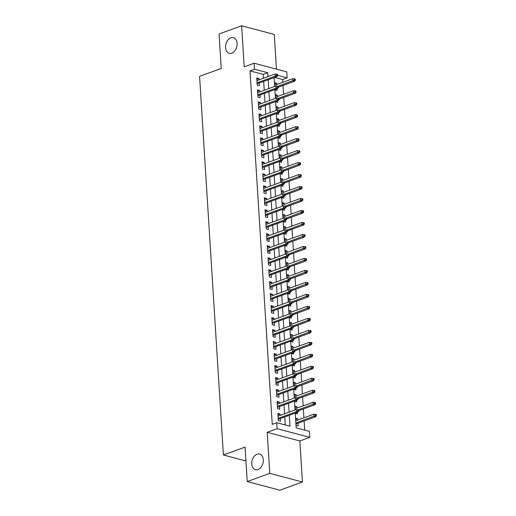 <?xml version="1.0" encoding="UTF-8"?>
<svg xmlns="http://www.w3.org/2000/svg" width="516" height="516" viewBox="0 0 516 516"><rect width="100%" height="100%" fill="white"/><g stroke="black" fill="none" stroke-linecap="round" stroke-linejoin="round"><path stroke-width="0.77" d="M257.045 454.215A8.088 5.599 104.8 0 1 259.593 454.061A8.088 5.599 104.8 0 1 263.263 461.536A8.088 5.599 104.8 0 1 258.006 469.554A8.088 5.599 104.8 0 1 255.452 469.702A8.088 5.599 104.8 0 1 251.789 462.226A8.088 5.599 104.8 0 1 257.045 454.215M230.845 37.81A8.088 5.599 104.8 0 1 233.4 37.662A8.088 5.599 104.8 0 1 237.063 45.137A8.088 5.599 104.8 0 1 231.807 53.148A8.088 5.599 104.8 0 1 229.259 53.303A8.088 5.599 104.8 0 1 225.589 45.821A8.088 5.599 104.8 0 1 230.845 37.81M295.229 413.11L296.158 427.848L309.387 431.35L309.768 437.342L277.131 428.706L276.75 422.714L289.986 426.216L289.295 415.27M299.841 440.954L267.204 432.318L269.784 473.359L247.222 481.563L279.859 490.2L302.421 481.996L299.841 440.954L309.768 437.342M276.447 69.138L274.267 34.437L241.63 25.8L244.21 66.841L254.136 63.229L286.773 71.866L287.148 77.858L277.66 75.349M282.813 82.315L282.639 79.503L287.148 77.858M304.698 430.105L304.118 420.966M303.924 417.831L303.369 408.982M303.169 405.847L302.615 396.998M302.415 393.869L301.86 385.013M301.66 381.885L301.105 373.036M300.905 369.901L300.351 361.052M300.157 357.917L299.596 349.068M299.403 345.933L298.841 337.083M298.648 333.955L298.087 325.099M297.893 321.971L297.339 313.122M297.139 309.987L296.584 301.138M296.384 298.003L295.829 289.154M295.629 286.019L295.075 277.169M294.875 274.041L294.32 265.192M294.12 262.057L293.565 253.208M293.372 250.073L292.811 241.224M292.617 238.089L292.056 229.239M291.863 226.111L291.301 217.255M291.108 214.127L290.553 205.278M290.353 202.143L289.798 193.294M289.599 190.159L289.044 181.31M288.844 178.175L288.289 169.325M288.089 166.197L287.535 157.341M287.335 154.213L286.78 145.364M286.586 142.229L286.025 133.38M285.832 130.245L285.271 121.395M285.077 118.261L284.522 109.411M284.322 106.283L283.768 97.427M283.568 94.299L283.013 85.45M269.784 473.359L302.421 481.996M247.222 481.563L245.055 447.114L223.396 454.989L199.576 76.336L221.235 68.454L219.068 34.004L241.63 25.8M280.136 415.399L280.053 414.051L277.847 413.464L278.298 420.656L280.504 421.237L280.33 418.534M279.382 403.415L279.298 402.067L277.092 401.48L277.543 408.672L279.749 409.252L279.575 406.55M278.627 391.431L278.543 390.083L276.337 389.503L276.789 396.688L278.995 397.275L278.821 394.566M277.872 379.453L277.789 378.099L275.583 377.518L276.034 384.704L278.24 385.291L278.072 382.582M277.118 367.469L277.034 366.115L274.828 365.534L275.28 372.726L277.485 373.307L277.318 370.604M276.363 355.485L276.279 354.137L274.073 353.55L274.525 360.742L276.731 361.323L276.563 358.62M275.608 343.501L275.525 342.153L273.319 341.566L273.77 348.758L275.976 349.338L275.808 346.636M274.86 331.524L274.77 330.169L272.564 329.589L273.022 336.774L275.221 337.361L275.054 334.652M274.106 319.539L274.015 318.185L271.816 317.604L272.267 324.79L274.473 325.377L274.299 322.668M273.351 307.555L273.267 306.201L271.061 305.62L271.513 312.812L273.719 313.393L273.545 310.69M272.596 295.571L272.512 294.223L270.307 293.636L270.758 300.828L272.964 301.409L272.79 298.706M271.842 283.587L271.758 282.239L269.552 281.652L270.003 288.844L272.209 289.431L272.042 286.722M271.087 271.61L271.003 270.255L268.797 269.675L269.249 276.86L271.455 277.447L271.287 274.738M270.332 259.625L270.249 258.271L268.043 257.69L268.494 264.876L270.7 265.463L270.532 262.754M269.578 247.641L269.494 246.287L267.288 245.706L267.74 252.898L269.945 253.479L269.778 250.776M268.823 235.657L268.739 234.309L266.533 233.722L266.991 240.914L269.191 241.494L269.023 238.792M268.075 223.673L267.985 222.325L265.785 221.738L266.237 228.93L268.443 229.517L268.268 226.808M267.32 211.695L267.236 210.341L265.031 209.76L265.482 216.946L267.688 217.533L267.514 214.824M266.566 199.711L266.482 198.357L264.276 197.776L264.727 204.962L266.933 205.549L266.759 202.84M265.811 187.727L265.727 186.373L263.521 185.792L263.973 192.984L266.179 193.565L266.004 190.862M265.056 175.743L264.972 174.395L262.767 173.808L263.218 181L265.424 181.58L265.256 178.878M264.302 163.759L264.218 162.411L262.012 161.824L262.463 169.016L264.669 169.603L264.502 166.894M263.547 151.781L263.463 150.427L261.257 149.846L261.709 157.032L263.915 157.619L263.747 154.91M262.792 139.797L262.709 138.443L260.503 137.862L260.954 145.054L263.16 145.635L262.992 142.926M262.044 127.813L261.954 126.465L259.748 125.878L260.206 133.07L262.405 133.65L262.238 130.948M261.29 115.829L261.199 114.481L259 113.894L259.451 121.086L261.657 121.666L261.483 118.964M260.535 103.845L260.451 102.497L258.245 101.91L258.697 109.102L260.903 109.689L260.728 106.98M259.78 91.867L259.696 90.513L257.49 89.932L257.942 97.118L260.148 97.705L259.974 94.996M274.525 83.947L276.582 83.199L276.666 84.553M274.893 89.823L277.034 90.39L276.937 88.829M275.273 95.931L277.337 95.183L277.421 96.531M275.647 101.807L277.789 102.374L277.692 100.814M276.028 107.915L278.092 107.167L278.176 108.515M276.402 113.791L278.543 114.352L278.447 112.791M276.782 119.899L278.846 119.151L278.93 120.499M277.156 125.769L279.298 126.336L279.195 124.775M277.537 131.877L279.595 131.129L279.685 132.483M277.905 137.753L280.053 138.32L279.949 136.759M278.292 143.861L280.349 143.113L280.433 144.467M278.659 149.737L280.801 150.304L280.704 148.743M279.046 155.845L281.104 155.097L281.188 156.445M279.414 161.721L281.555 162.288L281.459 160.728M279.801 167.829L281.859 167.081L281.942 168.429M280.169 173.705L282.31 174.266L282.213 172.705M280.556 179.813L282.613 179.065L282.697 180.413M280.923 185.683L283.065 186.25L282.968 184.689M281.31 191.791L283.368 191.043L283.452 192.397M281.678 197.667L283.819 198.234L283.723 196.673M282.059 203.775L284.123 203.027L284.206 204.381M282.433 209.651L284.574 210.218L284.477 208.657M282.813 215.759L284.877 215.011L284.961 216.359M283.187 221.635L285.329 222.203L285.225 220.642M283.568 227.743L285.625 226.995L285.716 228.343M283.935 233.613L286.083 234.18L285.98 232.619M284.322 239.727L286.38 238.972L286.47 240.327M284.69 245.597L286.832 246.164L286.735 244.603M285.077 251.705L287.135 250.957L287.219 252.311M285.445 257.581L287.586 258.148L287.489 256.587M285.832 263.689L287.889 262.941L287.973 264.295M286.199 269.565L288.341 270.132L288.244 268.572M286.586 275.673L288.644 274.925L288.728 276.273M286.954 281.549L289.095 282.117L288.999 280.556M287.341 287.657L289.399 286.909L289.482 288.257M287.709 293.527L289.85 294.094L289.753 292.533M288.089 299.641L290.153 298.887L290.237 300.241M288.463 305.511L290.605 306.078L290.508 304.517M288.844 311.619L290.908 310.871L290.992 312.225M289.218 317.495L291.359 318.062L291.263 316.502M289.599 323.603L291.663 322.855L291.746 324.209M289.973 329.479L292.114 330.046L292.011 328.486M290.353 335.587L292.411 334.839L292.501 336.187M290.721 341.463L292.869 342.031L292.765 340.47M291.108 347.571L293.165 346.823L293.249 348.171M291.476 353.441L293.617 354.008L293.52 352.447M291.863 359.555L293.92 358.801L294.004 360.155M292.23 365.425L294.372 365.992L294.275 364.431M292.617 371.533L294.675 370.785L294.759 372.139M292.985 377.409L295.126 377.976L295.029 376.416M293.372 383.517L295.429 382.769L295.513 384.123M293.739 389.393L295.881 389.961L295.784 388.4M294.126 395.501L296.184 394.753L296.268 396.101M294.494 401.377L296.635 401.938L296.539 400.377M294.875 407.485L296.939 406.737L297.023 408.085M295.249 413.355L297.39 413.922L297.293 412.361M282.639 79.503L274.68 77.394M274.441 82.631L276.582 83.199M275.196 94.615L277.337 95.183M275.95 106.599L278.092 107.167M276.699 118.583L278.846 119.151M277.453 130.561L279.595 131.129M278.208 142.545L280.349 143.113M278.963 154.529L281.104 155.097M279.717 166.513L281.859 167.081M280.472 178.497L282.613 179.065M281.226 190.475L283.368 191.043M281.981 202.459L284.123 203.027M282.729 214.443L284.877 215.011M283.484 226.427L285.625 226.995M284.239 238.411L286.38 238.972M284.993 250.389L287.135 250.957M285.748 262.373L287.889 262.941M286.503 274.357L288.644 274.925M287.257 286.341L289.399 286.909M288.012 298.325L290.153 298.887M288.767 310.303L290.908 310.871M289.515 322.287L291.663 322.855M290.269 334.271L292.411 334.839M291.024 346.255L293.165 346.823M291.779 358.239L293.92 358.801M292.533 370.217L294.675 370.785M293.288 382.201L295.429 382.769M294.043 394.185L296.184 394.753M294.797 406.169L296.939 406.737M295.545 418.147L297.693 418.715L297.777 420.069M296.003 425.339L298.145 425.906L297.971 423.204M263.476 78.264L263.231 74.362L250.002 70.86L272.242 424.352L276.75 422.714M285.29 424.971L284.78 416.915M284.587 413.78L284.032 404.931M283.832 401.796L283.278 392.947M283.078 389.812L282.523 380.963M282.323 377.835L281.768 368.979M281.568 365.85L281.014 357.001M280.814 353.866L280.259 345.017M280.065 341.882L279.504 333.033M279.311 329.898L278.75 321.049M278.556 317.921L278.001 309.071M277.801 305.936L277.247 297.087M277.047 293.952L276.492 285.103M276.292 281.968L275.738 273.119M275.538 269.984L274.983 261.135M274.783 258.006L274.228 249.157M274.035 246.022L273.474 237.173M273.28 234.038L272.719 225.189M272.525 222.054L271.964 213.205M271.771 210.077L271.216 201.221M271.016 198.092L270.461 189.243M270.261 186.108L269.707 177.259M269.507 174.124L268.952 165.275M268.752 162.14L268.197 153.291M267.998 150.162L267.443 141.307M267.249 138.178L266.688 129.329M266.495 126.194L265.934 117.345M265.74 114.21L265.185 105.361M264.985 102.226L264.431 93.377M264.231 90.248L263.676 81.393M259.026 79.883L258.942 78.529L256.736 77.948L257.187 85.14L259.393 85.721L259.226 83.011M223.396 454.989L245.926 460.956M267.204 432.318L277.131 428.706M250.002 70.86L254.511 69.221L254.136 63.229M274.125 77.594L274.68 86.443M274.873 89.578L275.434 98.427M275.628 101.562L276.189 110.411M276.382 113.546L276.944 122.395M277.137 125.523L277.692 134.379M277.892 137.508L278.447 146.357M278.646 149.492L279.201 158.341M279.401 161.476L279.956 170.325M280.156 173.46L280.71 182.309M280.91 185.438L281.465 194.293M281.659 197.422L282.22 206.271M282.413 209.406L282.974 218.255M283.168 221.39L283.729 230.239M283.923 233.374L284.477 242.223M284.677 245.352L285.232 254.201M285.432 257.336L285.987 266.185M286.187 269.32L286.741 278.169M286.941 281.304L287.496 290.153M287.689 293.281L288.25 302.137M288.444 305.266L289.005 314.115M289.199 317.25L289.76 326.099M289.953 329.234L290.508 338.083M290.708 341.218L291.263 350.067M291.463 353.196L292.017 362.051M292.217 365.18L292.772 374.029M292.972 377.164L293.527 386.013M293.727 389.148L294.281 397.997M294.475 401.132L295.036 409.981M267.991 76.62L267.746 72.724L254.511 69.221M289.095 412.142L288.541 403.286M288.347 400.158L287.786 391.309M287.593 388.174L287.031 379.325M286.838 376.19L286.283 367.34M286.083 364.206L285.529 355.356M285.329 352.228L284.774 343.372M284.574 340.244L284.019 331.395M283.819 328.26L283.265 319.41M283.065 316.276L282.51 307.426M282.317 304.292L281.755 295.442M281.562 292.314L281.001 283.458M280.807 280.33L280.246 271.481M280.053 268.346L279.498 259.496M279.298 256.362L278.743 247.512M278.543 244.378L277.989 235.528M277.789 232.4L277.234 223.544M277.034 220.416L276.479 211.566M276.279 208.432L275.725 199.582M275.531 196.448L274.97 187.598M274.776 184.464L274.215 175.614M274.022 172.486L273.467 163.636M273.267 160.502L272.712 151.652M272.512 148.518L271.958 139.668M271.758 136.534L271.203 127.684M271.003 124.556L270.449 115.7M270.249 112.572L269.694 103.722M269.5 100.588L268.939 91.738M268.746 88.604L268.185 79.754M263.231 74.362L267.746 72.724M256.82 79.303L258.942 78.529M295.629 419.469L297.693 418.715M257.574 91.287L259.696 90.513M258.329 103.264L260.451 102.497M259.084 115.249L261.199 114.481M259.838 127.233L261.954 126.465M260.593 139.217L262.709 138.443M261.341 151.201L263.463 150.427M262.096 163.179L264.218 162.411M262.85 175.163L264.972 174.395M263.605 187.147L265.727 186.373M264.36 199.131L266.482 198.357M265.114 211.115L267.236 210.341M265.869 223.093L267.985 222.325M266.624 235.077L268.739 234.309M267.378 247.061L269.494 246.287M268.127 259.045L270.249 258.271M268.881 271.029L271.003 270.255M269.636 283.007L271.758 282.239M270.39 294.991L272.512 294.223M271.145 306.975L273.267 306.201M271.9 318.959L274.015 318.185M272.654 330.943L274.77 330.169M273.409 342.921L275.525 342.153M274.157 354.905L276.279 354.137M274.912 366.889L277.034 366.115M275.667 378.873L277.789 378.099M276.421 390.857L278.543 390.083M277.176 402.835L279.298 402.067M277.93 414.819L280.053 414.051M257.103 83.785L276.886 76.587L275.299 76.168L257.039 82.812M276.795 75.355L277.673 75.588L277.602 74.394L276.718 74.162L276.795 75.355L275.299 76.168L275.163 74.014L256.904 80.651M276.886 76.587L277.673 75.588M276.718 74.162L275.163 74.014M295.313 80.257L295.242 79.064L294.359 78.825L294.436 80.025L295.313 80.257L294.526 81.257L292.94 80.838L292.804 78.684L274.609 85.301M294.436 80.025L277.982 86.275M294.526 81.257L278.401 87.127M292.804 78.684L294.359 78.825M257.858 95.77L277.64 88.571L276.054 88.152L257.794 94.796M277.543 87.339L278.427 87.572L278.356 86.378L277.473 86.14L277.543 87.339L276.054 88.152L275.918 85.998L257.658 92.635M277.64 88.571L278.427 87.572M277.473 86.14L275.918 85.998M258.613 107.754L278.395 100.556L276.802 100.136L258.548 106.773M278.298 99.324L279.182 99.556L279.104 98.356L278.227 98.124L278.298 99.324L276.802 100.136L276.666 97.976L258.413 104.619M278.395 100.556L279.182 99.556M278.227 98.124L276.666 97.976M259.367 119.731L279.143 112.54L277.556 112.12L259.303 118.757M279.053 111.308L279.936 111.54L279.859 110.34L278.982 110.108L279.053 111.308L277.556 112.12L277.421 109.96L259.167 116.603M279.143 112.54L279.936 111.54M278.982 110.108L277.421 109.96M260.116 131.715L279.898 124.524L278.311 124.098L260.058 130.742M279.807 123.285L280.691 123.524L280.614 122.324L279.73 122.092L279.807 123.285L278.311 124.098L278.176 121.944L259.922 128.587M279.898 124.524L280.691 123.524M279.73 122.092L278.176 121.944M296.068 92.241L295.997 91.042L295.113 90.81L295.191 92.009L296.068 92.241L295.281 93.241L293.694 92.822L293.559 90.668L275.363 97.285M295.191 92.009L278.737 98.259M295.281 93.241L279.156 99.104M293.559 90.668L295.113 90.81M296.823 104.226L296.745 103.026L295.868 102.794L295.939 103.993L296.823 104.226L296.036 105.225L294.442 104.806L294.307 102.645L276.118 109.263M295.939 103.993L279.491 110.243M296.036 105.225L279.911 111.088M294.307 102.645L295.868 102.794M297.577 116.21L297.5 115.01L296.623 114.778L296.694 115.977L297.577 116.21L296.79 117.209L295.197 116.79L295.062 114.629L276.866 121.247M296.694 115.977L280.246 122.228M296.79 117.209L280.659 123.072M295.062 114.629L296.623 114.778M298.332 128.187L298.254 126.994L297.371 126.762L297.448 127.955L298.332 128.187L297.538 129.187L295.952 128.768L295.816 126.614L277.621 133.231M297.448 127.955L281.001 134.212M297.538 129.187L281.413 135.057M295.816 126.614L297.371 126.762M260.87 143.7L280.652 136.501L279.066 136.082L260.812 142.726M280.562 135.269L281.446 135.502L281.368 134.308L280.485 134.07L280.562 135.269L279.066 136.082L278.93 133.928L260.677 140.565M280.652 136.501L281.446 135.502M280.485 134.07L278.93 133.928M299.087 140.171L299.009 138.978L298.125 138.739L298.203 139.939L299.087 140.171L298.293 141.171L296.706 140.752L296.571 138.598L278.376 145.215M298.203 139.939L281.755 146.189M298.293 141.171L282.168 147.041M296.571 138.598L298.125 138.739M261.625 155.684L281.407 148.485L279.82 148.066L261.567 154.71M281.317 147.254L282.2 147.486L282.123 146.286L281.239 146.054L281.317 147.254L279.82 148.066L279.685 145.912L261.431 152.549M281.407 148.485L282.2 147.486M281.239 146.054L279.685 145.912M299.841 152.156L299.764 150.956L298.88 150.724L298.957 151.923L299.841 152.156L299.048 153.155L297.461 152.736L297.326 150.575L279.13 157.199M298.957 151.923L282.51 158.173M299.048 153.155L282.923 159.018M297.326 150.575L298.88 150.724M262.38 167.668L282.162 160.47L280.575 160.05L262.322 166.687M282.071 159.238L282.955 159.47L282.878 158.27L281.994 158.038L282.071 159.238L280.575 160.05L280.44 157.89L262.186 164.533M282.162 160.47L282.955 159.47M281.994 158.038L280.44 157.89M300.596 164.14L300.518 162.94L299.635 162.708L299.712 163.907L300.596 164.14L299.802 165.139L298.216 164.72L298.08 162.559L279.885 169.177M299.712 163.907L283.265 170.157M299.802 165.139L283.677 171.002M298.08 162.559L299.635 162.708M263.134 179.645L282.916 172.454L281.33 172.034L263.07 178.671M282.826 171.222L283.703 171.454L283.632 170.254L282.749 170.022L282.826 171.222L281.33 172.034L281.194 169.874L262.934 176.517M282.916 172.454L283.703 171.454M282.749 170.022L281.194 169.874M301.344 176.124L301.273 174.924L300.389 174.692L300.467 175.885L301.344 176.124L300.557 177.123L298.97 176.698L298.835 174.543L280.639 181.161M300.467 175.885L284.013 182.142M300.557 177.123L284.432 182.987M298.835 174.543L300.389 174.692M263.889 191.63L283.671 184.438L282.084 184.012L263.824 190.656M283.581 183.199L284.458 183.438L284.387 182.238L283.503 182.006L283.581 183.199L282.084 184.012L281.949 181.858L263.689 188.501M283.671 184.438L284.458 183.438M283.503 182.006L281.949 181.858M302.099 188.101L302.028 186.908L301.144 186.669L301.221 187.869L302.099 188.101L301.312 189.101L299.725 188.682L299.59 186.528L281.394 193.145M301.221 187.869L284.767 194.126M301.312 189.101L285.187 194.971M299.59 186.528L301.144 186.669M264.644 203.614L284.426 196.415L282.832 195.996L264.579 202.64M284.329 195.183L285.213 195.416L285.135 194.222L284.258 193.984L284.329 195.183L282.832 195.996L282.697 193.842L264.444 200.479M284.426 196.415L285.213 195.416M284.258 193.984L282.697 193.842M302.853 200.085L302.782 198.886L301.899 198.654L301.97 199.853L302.853 200.085L302.066 201.085L300.48 200.666L300.344 198.512L282.149 205.129M301.97 199.853L285.522 206.103M302.066 201.085L285.941 206.955M300.344 198.512L301.899 198.654M265.398 215.598L285.18 208.4L283.587 207.98L265.334 214.624M285.084 207.168L285.967 207.4L285.89 206.2L285.013 205.968L285.084 207.168L283.587 207.98L283.452 205.826L265.198 212.463M285.18 208.4L285.967 207.4M285.013 205.968L283.452 205.826M303.608 212.07L303.531 210.87L302.653 210.638L302.724 211.837L303.608 212.07L302.821 213.069L301.228 212.65L301.092 210.489L282.897 217.113M302.724 211.837L286.277 218.087M302.821 213.069L286.696 218.932M301.092 210.489L302.653 210.638M266.146 227.582L285.929 220.384L284.342 219.964L266.088 226.601M285.838 219.152L286.722 219.384L286.644 218.184L285.761 217.952L285.838 219.152L284.342 219.964L284.206 217.804L265.953 224.447M285.929 220.384L286.722 219.384M285.761 217.952L284.206 217.804M304.363 224.054L304.285 222.854L303.408 222.622L303.479 223.821L304.363 224.054L303.569 225.053L301.983 224.634L301.847 222.473L283.652 229.091M303.479 223.821L287.031 230.071M303.569 225.053L287.444 230.916M301.847 222.473L303.408 222.622M305.117 236.038L305.04 234.838L304.156 234.606L304.234 235.799L305.117 236.038L304.324 237.037L302.737 236.612L302.602 234.458L284.406 241.075M304.234 235.799L287.786 242.056M304.324 237.037L288.199 242.901M302.602 234.458L304.156 234.606M305.872 248.015L305.795 246.822L304.911 246.584L304.988 247.783L305.872 248.015L305.079 249.015L303.492 248.596L303.356 246.442L285.161 253.059M304.988 247.783L288.541 254.04M305.079 249.015L288.954 254.885M303.356 246.442L304.911 246.584M266.901 239.559L286.683 232.368L285.096 231.948L266.843 238.585M286.593 231.136L287.476 231.368L287.399 230.168L286.515 229.936L286.593 231.136L285.096 231.948L284.961 229.788L266.707 236.431M286.683 232.368L287.476 231.368M286.515 229.936L284.961 229.788M267.656 251.544L287.438 244.352L285.851 243.926L267.598 250.57M287.348 243.113L288.231 243.352L288.154 242.152L287.27 241.92L287.348 243.113L285.851 243.926L285.716 241.772L267.462 248.415M287.438 244.352L288.231 243.352M287.27 241.92L285.716 241.772M268.41 263.528L288.192 256.329L286.606 255.91L268.352 262.554M288.102 255.097L288.986 255.33L288.908 254.136L288.025 253.898L288.102 255.097L286.606 255.91L286.47 253.756L268.217 260.393M288.192 256.329L288.986 255.33M288.025 253.898L286.47 253.756M306.627 260L306.549 258.8L305.666 258.568L305.743 259.767L306.627 260L305.833 260.999L304.247 260.58L304.111 258.426L285.916 265.043M305.743 259.767L289.295 266.017M305.833 260.999L289.708 266.869M304.111 258.426L305.666 258.568M269.165 275.512L288.947 268.314L287.36 267.894L269.1 274.538M288.857 267.082L289.734 267.314L289.663 266.114L288.779 265.882L288.857 267.082L287.36 267.894L287.225 265.74L268.965 272.377M288.947 268.314L289.734 267.314M288.779 265.882L287.225 265.74M307.381 271.984L307.304 270.784L306.42 270.552L306.498 271.751L307.381 271.984L306.588 272.983L305.001 272.564L304.866 270.403L286.67 277.028M306.498 271.751L290.05 278.001M306.588 272.983L290.463 278.846M304.866 270.403L306.42 270.552M269.92 287.496L289.702 280.298L288.115 279.878L269.855 286.515M289.611 279.066L290.489 279.298L290.418 278.098L289.534 277.866L289.611 279.066L288.115 279.878L287.98 277.718L269.72 284.361M289.702 280.298L290.489 279.298M289.534 277.866L287.98 277.718M308.129 283.968L308.058 282.768L307.175 282.536L307.252 283.736L308.129 283.968L307.343 284.967L305.756 284.548L305.62 282.387L287.425 289.005M307.252 283.736L290.798 289.986M307.343 284.967L291.218 290.83M305.62 282.387L307.175 282.536M270.674 299.474L290.456 292.282L288.87 291.863L270.61 298.5M290.36 291.05L291.243 291.282L291.172 290.082L290.289 289.85L290.36 291.05L288.87 291.863L288.734 289.702L270.474 296.345M290.456 292.282L291.243 291.282M290.289 289.85L288.734 289.702M308.884 295.952L308.813 294.752L307.929 294.52L308.007 295.713L308.884 295.952L308.097 296.952L306.51 296.526L306.375 294.372L288.18 300.989M308.007 295.713L291.553 301.97M308.097 296.952L291.972 302.815M306.375 294.372L307.929 294.52M271.429 311.458L291.211 304.266L289.618 303.84L271.364 310.484M291.114 303.027L291.998 303.266L291.921 302.066L291.043 301.834L291.114 303.027L289.618 303.84L289.482 301.686L271.229 308.323M291.211 304.266L291.998 303.266M291.043 301.834L289.482 301.686M309.639 307.929L309.561 306.736L308.684 306.498L308.755 307.697L309.639 307.929L308.852 308.929L307.259 308.51L307.123 306.356L288.934 312.973M308.755 307.697L292.308 313.947M308.852 308.929L292.727 314.799M307.123 306.356L308.684 306.498M272.184 323.442L291.959 316.244L290.373 315.824L272.119 322.468M291.869 315.012L292.753 315.244L292.675 314.05L291.798 313.812L291.869 315.012L290.373 315.824L290.237 313.67L271.984 320.307M291.959 316.244L292.753 315.244M291.798 313.812L290.237 313.67M310.393 319.914L310.316 318.714L309.439 318.482L309.51 319.681L310.393 319.914L309.606 320.913L308.013 320.494L307.878 318.34L289.682 324.957M309.51 319.681L293.062 325.931M309.606 320.913L293.475 326.783M307.878 318.34L309.439 318.482M272.932 335.426L292.714 328.228L291.127 327.808L272.874 334.445M292.624 326.996L293.507 327.228L293.43 326.028L292.546 325.796L292.624 326.996L291.127 327.808L290.992 325.654L272.738 332.291M292.714 328.228L293.507 327.228M292.546 325.796L290.992 325.654M311.148 331.898L311.071 330.698L310.187 330.466L310.264 331.665L311.148 331.898L310.355 332.897L308.768 332.478L308.632 330.317L290.437 336.935M310.264 331.665L293.817 337.916M310.355 332.897L294.23 338.76M308.632 330.317L310.187 330.466M273.686 347.403L293.469 340.212L291.882 339.792L273.628 346.43M293.378 338.98L294.262 339.212L294.185 338.012L293.301 337.78L293.378 338.98L291.882 339.792L291.746 337.632L273.493 344.275M293.469 340.212L294.262 339.212M293.301 337.78L291.746 337.632M311.903 343.882L311.825 342.682L310.942 342.45L311.019 343.65L311.903 343.882L311.109 344.882L309.523 344.462L309.387 342.302L291.192 348.919M311.019 343.65L294.572 349.9M311.109 344.882L294.984 350.745M309.387 342.302L310.942 342.45M274.441 359.388L294.223 352.196L292.637 351.777L274.383 358.414M294.133 350.964L295.017 351.196L294.939 349.996L294.055 349.764L294.133 350.964L292.637 351.777L292.501 349.616L274.248 356.259M294.223 352.196L295.017 351.196M294.055 349.764L292.501 349.616M275.196 371.372L294.978 364.173L293.391 363.754L275.138 370.398M294.888 362.942L295.771 363.18L295.694 361.98L294.81 361.748L294.888 362.942L293.391 363.754L293.256 361.6L275.002 368.237M294.978 364.173L295.771 363.18M294.81 361.748L293.256 361.6M275.95 383.356L295.733 376.158L294.146 375.738L275.886 382.382M295.642 374.926L296.519 375.158L296.448 373.965L295.565 373.726L295.642 374.926L294.146 375.738L294.01 373.584L275.75 380.221M295.733 376.158L296.519 375.158M295.565 373.726L294.01 373.584M312.657 355.866L312.58 354.666L311.696 354.434L311.774 355.627L312.657 355.866L311.864 356.866L310.277 356.44L310.142 354.286L291.946 360.903M311.774 355.627L295.326 361.884M311.864 356.866L295.739 362.729M310.142 354.286L311.696 354.434M313.412 367.844L313.335 366.65L312.451 366.412L312.528 367.611L313.412 367.844L312.619 368.843L311.032 368.424L310.896 366.27L292.701 372.887M312.528 367.611L296.081 373.861M312.619 368.843L296.494 374.713M310.896 366.27L312.451 366.412M314.16 379.828L314.089 378.628L313.206 378.396L313.283 379.595L314.16 379.828L313.373 380.827L311.787 380.408L311.651 378.254L293.456 384.872M313.283 379.595L296.829 385.845M313.373 380.827L297.248 386.69M311.651 378.254L313.206 378.396M276.705 395.34L296.487 388.142L294.9 387.722L276.64 394.359M296.397 386.91L297.274 387.142L297.203 385.942L296.319 385.71L296.397 386.91L294.9 387.722L294.765 385.568L276.505 392.205M296.487 388.142L297.274 387.142M296.319 385.71L294.765 385.568M314.915 391.812L314.844 390.612L313.96 390.38L314.038 391.58L314.915 391.812L314.128 392.811L312.541 392.392L312.406 390.231L294.21 396.849M314.038 391.58L297.584 397.83M314.128 392.811L298.003 398.675M312.406 390.231L313.96 390.38M277.46 407.317L297.242 400.126L295.649 399.707L277.395 406.344M297.145 398.894L298.029 399.126L297.951 397.926L297.074 397.694L297.145 398.894L295.649 399.707L295.513 397.546L277.26 404.189M297.242 400.126L298.029 399.126M297.074 397.694L295.513 397.546M315.669 403.796L315.599 402.596L314.715 402.364L314.786 403.564L315.669 403.796L314.883 404.796L313.296 404.376L313.16 402.216L294.965 408.833M314.786 403.564L298.338 409.814M314.883 404.796L298.758 410.659M313.16 402.216L314.715 402.364M278.214 419.302L297.996 412.11L296.403 411.691L278.15 418.328M297.9 410.878L298.783 411.11L298.706 409.91L297.829 409.678L297.9 410.878L296.403 411.691L296.268 409.53L278.014 416.173M297.996 412.11L298.783 411.11M297.829 409.678L296.268 409.53M316.424 415.78L316.347 414.58L315.47 414.348L315.54 415.541L316.424 415.78L315.637 416.773L314.044 416.354L313.909 414.2L295.713 420.817M315.54 415.541L295.855 422.972M315.637 416.773L295.913 423.952M313.909 414.2L315.47 414.348"/></g></svg>
